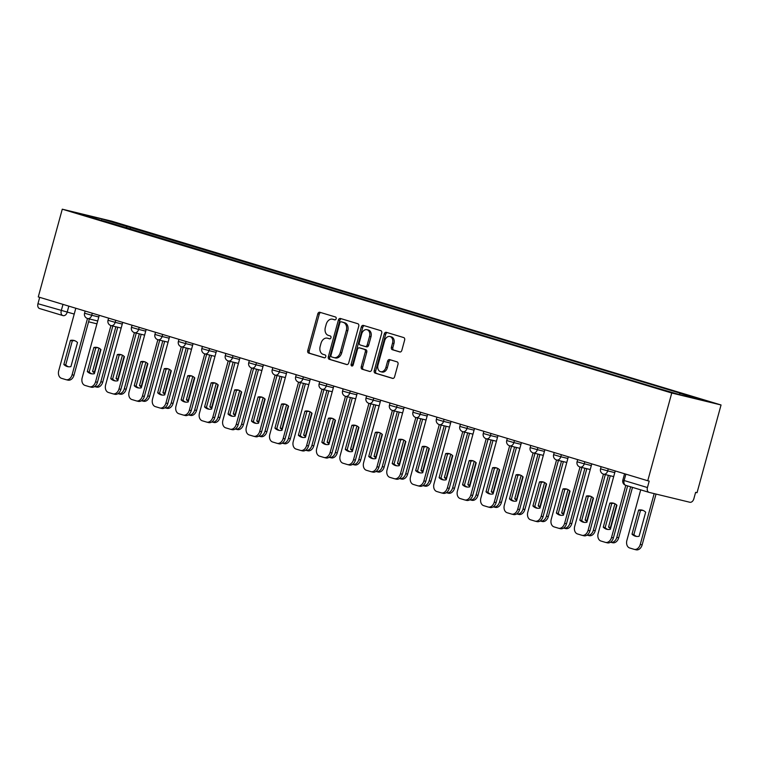 <?xml version="1.0" encoding="UTF-8"?>
<svg xmlns="http://www.w3.org/2000/svg" width="759" height="759" viewBox="0 0 759 759"><rect width="100%" height="100%" fill="white"/><g stroke="black" fill="none" stroke-linecap="round" stroke-linejoin="round"><path stroke-width="1.14" d="M336.152 318.742A1.48 1.082 -76.4 0 0 335.516 316.996L319.833 312.272A2.116 1.537 -76.4 0 0 319.776 312.253A2.116 1.537 -76.4 0 0 317.803 313.865L307.746 350.601A2.116 1.537 -76.4 0 0 308.666 353.087L324.349 357.812A1.48 1.082 -76.4 0 0 325.127 354.956L323.097 354.339A6.774 4.934 -76.4 0 1 320.165 346.389L321 343.324A6.774 4.934 -76.4 0 1 327.319 338.172A6.774 4.934 -76.4 0 1 327.508 338.22L329.539 338.837A1.48 1.082 -76.4 0 0 330.317 335.981L328.296 335.364A6.774 4.934 -76.4 0 1 325.355 327.414L326.19 324.349A6.774 4.934 -76.4 0 1 332.508 319.197A6.774 4.934 -76.4 0 1 332.698 319.245L334.728 319.852A1.48 1.082 -76.4 0 0 336.152 318.742M399.794 351.958A2.116 1.537 -76.4 0 0 399.851 351.977A2.116 1.537 -76.4 0 0 401.824 350.364L404.642 340.06A2.116 1.537 -76.4 0 0 403.722 337.575L386.312 332.319A2.116 1.537 -76.4 0 0 386.255 332.309A2.116 1.537 -76.4 0 0 384.282 333.922L374.234 370.648A2.116 1.537 -76.4 0 0 375.145 373.134L392.564 378.39A2.116 1.537 -76.4 0 0 392.621 378.399A2.116 1.537 -76.4 0 0 394.595 376.796L398.001 364.348A2.116 1.537 -76.4 0 0 397.08 361.863L389.633 359.614A2.116 1.537 -76.4 0 0 389.576 359.595A2.116 1.537 -76.4 0 0 387.593 361.208L385.904 367.375A5.664 4.118 -76.4 0 1 380.629 371.692A5.664 4.118 -76.4 0 1 378.01 364.994L384.633 340.819A5.664 4.118 -76.4 0 1 389.908 336.503A5.664 4.118 -76.4 0 1 392.526 343.201L391.416 347.224A2.116 1.537 -76.4 0 0 392.337 349.709L399.908 351.986M671.753 393.02L647.759 480.751L38.273 296.921L62.276 209.19L671.753 393.02L721.05 404.974L111.573 221.135L62.276 209.19M358.751 326.218A2.116 1.537 -76.4 0 0 357.831 323.732L340.421 318.476A2.116 1.537 -76.4 0 0 340.364 318.467A2.116 1.537 -76.4 0 0 338.381 320.08L328.334 356.806A2.116 1.537 -76.4 0 0 329.254 359.292L346.664 364.548A2.116 1.537 -76.4 0 0 346.73 364.557A2.116 1.537 -76.4 0 0 348.704 362.944L358.751 326.218M363.362 325.402L380.781 330.649A2.116 1.537 -76.4 0 1 381.701 333.135L371.644 369.87A2.116 1.537 -76.4 0 1 369.671 371.483A2.116 1.537 -76.4 0 1 369.614 371.464L362.166 369.216A2.116 1.537 -76.4 0 1 361.246 366.73L365.316 351.834A2.116 1.537 -76.4 0 0 364.405 349.349L359.462 347.859A2.116 1.537 -76.4 0 0 359.396 347.84A2.116 1.537 -76.4 0 0 357.423 349.453L353.182 364.965A1.48 1.082 -76.4 0 1 351.113 364.339L361.331 326.996A2.116 1.537 -76.4 0 1 363.305 325.383A2.116 1.537 -76.4 0 1 363.362 325.402M647.759 480.751L649.192 481.102L647.427 487.544A4.317 2.951 106.8 0 0 649.059 492.373A4.317 2.951 106.8 0 0 649.163 492.401L689.836 502.259A4.317 2.951 106.8 0 0 693.849 498.796L695.614 492.354L697.047 492.705L721.05 404.974M62.779 315.535L39.686 308.571A4.317 2.951 -73.2 0 1 39.582 308.543A4.317 2.951 -73.2 0 1 37.95 303.714L74.221 314.065M39.696 297.348L37.95 303.714M103.196 220.992L77.854 213.146L102 219L127.256 226.618L125.861 227.823M678.982 394.462L680.216 393.399L683.584 394.215L127.256 226.618M680.216 393.399L705.472 401.018L681.326 395.164L652.693 386.729L103.12 220.765M130.178 229.123L130.633 227.434M102 219L101.697 220.338M335.089 319.881L334.14 319.596A6.774 4.934 -76.4 0 0 333.951 319.539A6.774 4.934 -76.4 0 0 333.751 319.501M328.562 338.476A6.774 4.934 -76.4 0 1 328.761 338.523A6.774 4.934 -76.4 0 1 328.951 338.571L329.899 338.856M320.839 312.575A2.116 1.537 -76.4 0 0 319.235 314.217L309.188 350.943A2.116 1.537 -76.4 0 0 310.108 353.428L324.71 357.84M341.427 318.78A2.116 1.537 -76.4 0 0 339.823 320.421L329.776 357.157A2.116 1.537 -76.4 0 0 330.687 359.643L347.091 364.586M341.265 321.825A1.48 1.082 -76.4 0 0 339.833 322.945L331.019 355.184A1.48 1.082 -76.4 0 0 331.655 356.929L333.799 357.574A6.774 4.934 -76.4 0 0 333.988 357.622A6.774 4.934 -76.4 0 0 340.307 352.461L346.332 330.431A6.774 4.934 -76.4 0 0 343.4 322.471L342.698 322.177A1.48 1.082 -76.4 0 0 342.613 322.158M335.231 357.916A6.774 4.934 -76.4 0 0 335.431 357.973A6.774 4.934 -76.4 0 0 341.74 352.812L340.307 352.461M342.698 322.177L344.842 322.822A6.774 4.934 -76.4 0 1 347.774 330.772L341.74 352.812M370.041 371.512L362.166 369.216M360.772 348.182A2.116 1.537 -76.4 0 1 360.838 348.191A2.116 1.537 -76.4 0 1 360.895 348.21L365.838 349.7A2.116 1.537 -76.4 0 1 366.758 352.185L362.679 367.081A2.116 1.537 -76.4 0 0 363.599 369.567M364.377 325.706A2.116 1.537 -76.4 0 0 362.774 327.347L352.555 364.69A1.48 1.082 -76.4 0 0 352.612 365.876M369.548 336.379A5.664 4.118 -76.4 0 0 366.939 329.681A5.664 4.118 -76.4 0 0 361.654 333.998L359.32 342.518A2.116 1.537 -76.4 0 0 360.24 345.003L365.183 346.493A2.116 1.537 -76.4 0 0 365.24 346.512A2.116 1.537 -76.4 0 0 367.214 344.899L369.548 336.379L370.99 336.73A5.664 4.118 -76.4 0 0 368.371 330.032L366.939 329.681M365.307 346.521L366.625 346.844A2.116 1.537 -76.4 0 0 366.682 346.854A2.116 1.537 -76.4 0 0 368.656 345.25L367.214 344.899M370.99 336.73L368.656 345.25M389.908 336.503L391.35 336.854A5.664 4.118 -76.4 0 1 393.959 343.542L392.858 347.575A2.116 1.537 -76.4 0 0 393.779 350.06L400.221 352.005M380.629 371.692L382.062 372.043A5.664 4.118 -76.4 0 0 387.346 367.726L385.904 367.375M390.638 359.918A2.116 1.537 -76.4 0 0 389.035 361.55L387.346 367.726M387.327 332.632A2.116 1.537 -76.4 0 0 385.714 334.264L375.667 370.999A2.116 1.537 -76.4 0 0 376.587 373.485L392.991 378.428M98.974 348.125L92.589 371.455A13.472 9.81 -76.4 0 0 94.571 372.944M94.524 386.568L94.628 386.606A6.47 4.706 -76.4 0 0 94.809 386.654A6.47 4.706 -76.4 0 0 100.843 381.73L115.88 326.768M100.643 349.311L94.458 371.91A13.472 9.81 -76.4 0 0 94.771 372.214M117.749 327.224L102.712 382.185A6.47 4.706 103.6 0 1 96.678 387.109A6.47 4.706 103.6 0 1 96.497 387.062M94.458 371.91L92.589 371.455M70.435 340.411A13.472 9.81 103.6 0 1 73.851 340.421A13.472 9.81 103.6 0 1 77.503 342.537L70.91 366.616A13.472 9.81 103.6 0 1 67.504 366.606A13.472 9.81 103.6 0 1 63.851 364.491L70.435 340.411L72.304 340.857A13.472 9.81 103.6 0 1 74.771 340.706M72.304 340.857L65.72 364.937A13.472 9.81 103.6 0 0 68.452 366.777M89.363 318.951L73.974 375.212A6.47 4.706 103.6 0 1 67.94 380.136A6.47 4.706 103.6 0 1 67.76 380.088M75.815 308.249L58.728 370.724A6.47 4.706 -76.4 0 0 61.526 378.324L65.891 379.642A6.47 4.706 -76.4 0 0 66.071 379.69A6.47 4.706 -76.4 0 0 72.105 374.766L73.974 375.212M87.494 318.495L72.105 374.766M63.851 364.491L65.72 364.937M122.427 355.203L116.042 378.532A13.472 9.81 -76.4 0 0 118.025 380.022M117.977 393.646L118.081 393.674A6.47 4.706 -76.4 0 0 118.262 393.731A6.47 4.706 -76.4 0 0 124.296 388.798L139.333 333.837M124.097 356.379L117.911 378.978A13.472 9.81 -76.4 0 0 118.224 379.282M141.202 334.292L126.165 389.253A6.47 4.706 103.6 0 1 120.131 394.177A6.47 4.706 103.6 0 1 119.95 394.13M117.911 378.978L116.042 378.532M145.88 362.271L139.495 385.6A13.472 9.81 -76.4 0 0 141.478 387.09M141.43 400.724L141.535 400.752A6.47 4.706 -76.4 0 0 141.715 400.799A6.47 4.706 -76.4 0 0 147.749 395.875L162.787 340.914M147.55 363.457L141.364 386.056A13.472 9.81 -76.4 0 0 141.677 386.359M164.656 341.37L149.618 396.331A6.47 4.706 103.6 0 1 143.584 401.255A6.47 4.706 103.6 0 1 143.404 401.207M141.364 386.056L139.495 385.6M93.888 347.48A13.472 9.81 103.6 0 1 97.304 347.489A13.472 9.81 103.6 0 1 100.956 349.614L94.363 373.694A13.472 9.81 103.6 0 1 90.957 373.684A13.472 9.81 103.6 0 1 87.304 371.559L93.888 347.48L95.757 347.935A13.472 9.81 103.6 0 1 98.224 347.783M95.757 347.935L89.173 372.014A13.472 9.81 103.6 0 0 91.905 373.845M112.816 326.028L97.427 382.289A6.47 4.706 103.6 0 1 91.393 387.213A6.47 4.706 103.6 0 1 91.213 387.166M99.268 315.317L82.181 377.802A6.47 4.706 -76.4 0 0 84.98 385.401L89.344 386.711A6.47 4.706 -76.4 0 0 89.524 386.758A6.47 4.706 -76.4 0 0 95.558 381.834L97.427 382.289M110.947 325.564L95.558 381.834M87.304 371.559L89.173 372.014M117.341 354.557A13.472 9.81 103.6 0 1 120.757 354.567A13.472 9.81 103.6 0 1 124.41 356.683L117.816 380.771A13.472 9.81 103.6 0 1 114.41 380.762A13.472 9.81 103.6 0 1 110.757 378.637L117.341 354.557L119.21 355.013A13.472 9.81 103.6 0 1 121.677 354.851M119.21 355.013L112.626 379.092A13.472 9.81 103.6 0 0 115.359 380.923M136.269 333.097L120.88 389.358A6.47 4.706 103.6 0 1 114.846 394.291A6.47 4.706 103.6 0 1 114.666 394.234M122.721 322.395L105.634 384.87A6.47 4.706 -76.4 0 0 108.433 392.469L112.797 393.788A6.47 4.706 -76.4 0 0 112.977 393.836A6.47 4.706 -76.4 0 0 119.011 388.912L120.88 389.358M134.4 332.641L119.011 388.912M110.757 378.637L112.626 379.092M169.333 369.348L162.948 392.678A13.472 9.81 -76.4 0 0 164.931 394.168M164.883 407.792L164.988 407.83A6.47 4.706 -76.4 0 0 165.168 407.877A6.47 4.706 -76.4 0 0 171.202 402.953L186.24 347.992M171.003 370.534L164.817 393.134A13.472 9.81 -76.4 0 0 165.13 393.437M188.109 348.438L173.071 403.399A6.47 4.706 103.6 0 1 167.037 408.333A6.47 4.706 103.6 0 1 166.857 408.276M164.817 393.134L162.948 392.678M192.786 376.417L186.401 399.746A13.472 9.81 -76.4 0 0 188.384 401.236M188.336 414.869L188.441 414.898A6.47 4.706 -76.4 0 0 188.621 414.955A6.47 4.706 -76.4 0 0 194.655 410.021L209.693 355.06M194.456 377.603L188.27 400.202A13.472 9.81 -76.4 0 0 188.583 400.505M211.562 355.516L196.524 410.477A6.47 4.706 103.6 0 1 190.49 415.401A6.47 4.706 103.6 0 1 190.31 415.353M188.27 400.202L186.401 399.746M216.239 383.494L209.854 406.824A13.472 9.81 -76.4 0 0 211.837 408.314M211.789 421.938L211.894 421.976A6.47 4.706 -76.4 0 0 212.074 422.023A6.47 4.706 -76.4 0 0 218.108 417.099L233.146 362.138M217.909 384.68L211.723 407.279A13.472 9.81 -76.4 0 0 212.036 407.583M235.015 362.593L219.977 417.554A6.47 4.706 103.6 0 1 213.943 422.478A6.47 4.706 103.6 0 1 213.763 422.431M211.723 407.279L209.854 406.824M140.794 361.626A13.472 9.81 103.6 0 1 144.21 361.635A13.472 9.81 103.6 0 1 147.863 363.76L141.269 387.84A13.472 9.81 103.6 0 1 137.863 387.83A13.472 9.81 103.6 0 1 134.21 385.714L140.794 361.626L142.664 362.081A13.472 9.81 103.6 0 1 145.13 361.929M142.664 362.081L136.079 386.16A13.472 9.81 103.6 0 0 138.812 387.991M159.722 340.174L144.333 396.435A6.47 4.706 103.6 0 1 138.299 401.359A6.47 4.706 103.6 0 1 138.119 401.312M146.174 329.463L129.087 391.948A6.47 4.706 -76.4 0 0 131.886 399.547L136.25 400.856A6.47 4.706 -76.4 0 0 136.43 400.913A6.47 4.706 -76.4 0 0 142.464 395.98L144.333 396.435M157.853 339.719L142.464 395.98M134.21 385.714L136.079 386.16M164.248 368.703A13.472 9.81 103.6 0 1 167.663 368.713A13.472 9.81 103.6 0 1 171.316 370.838L164.722 394.917A13.472 9.81 103.6 0 1 161.316 394.908A13.472 9.81 103.6 0 1 157.663 392.782L164.248 368.703L166.117 369.159A13.472 9.81 103.6 0 1 168.583 369.007M166.117 369.159L159.532 393.238A13.472 9.81 103.6 0 0 162.265 395.069M183.175 347.243L167.786 403.513A6.47 4.706 103.6 0 1 161.752 408.437A6.47 4.706 103.6 0 1 161.572 408.389M169.627 336.541L152.54 399.025A6.47 4.706 -76.4 0 0 155.339 406.615L159.703 407.934A6.47 4.706 -76.4 0 0 159.883 407.981A6.47 4.706 -76.4 0 0 165.917 403.057L167.786 403.513M181.306 346.787L165.917 403.057M157.663 392.782L159.532 393.238M187.701 375.781A13.472 9.81 103.6 0 1 191.116 375.79A13.472 9.81 103.6 0 1 194.769 377.906L188.175 401.985A13.472 9.81 103.6 0 1 184.769 401.976A13.472 9.81 103.6 0 1 181.116 399.86L187.701 375.781L189.57 376.227A13.472 9.81 103.6 0 1 192.036 376.075M189.57 376.227L182.985 400.306A13.472 9.81 103.6 0 0 185.718 402.147M206.628 354.32L191.24 410.581A6.47 4.706 103.6 0 1 185.205 415.515A6.47 4.706 103.6 0 1 185.025 415.458M193.08 343.618L175.993 406.093A6.47 4.706 -76.4 0 0 178.792 413.693L183.156 415.012A6.47 4.706 -76.4 0 0 183.336 415.059A6.47 4.706 -76.4 0 0 189.37 410.135L191.24 410.581M204.759 353.865L189.37 410.135M181.116 399.86L182.985 400.306M239.692 390.572L233.307 413.902A13.472 9.81 -76.4 0 0 235.29 415.391M235.243 429.015L235.347 429.053A6.47 4.706 -76.4 0 0 235.527 429.101A6.47 4.706 -76.4 0 0 241.561 424.177L256.599 369.216M241.362 391.748L235.176 414.348A13.472 9.81 -76.4 0 0 235.489 414.651M258.468 369.661L243.43 424.623A6.47 4.706 103.6 0 1 237.396 429.556A6.47 4.706 103.6 0 1 237.216 429.499M235.176 414.348L233.307 413.902M211.154 382.849A13.472 9.81 103.6 0 1 214.569 382.859A13.472 9.81 103.6 0 1 218.222 384.984L211.628 409.063A13.472 9.81 103.6 0 1 208.222 409.054A13.472 9.81 103.6 0 1 204.569 406.928L211.154 382.849L213.023 383.304A13.472 9.81 103.6 0 1 215.49 383.153M213.023 383.304L206.439 407.384A13.472 9.81 103.6 0 0 209.171 409.215M230.081 361.398L214.693 417.659A6.47 4.706 103.6 0 1 208.659 422.583A6.47 4.706 103.6 0 1 208.478 422.535M216.533 350.686L199.446 413.171A6.47 4.706 -76.4 0 0 202.245 420.771L206.609 422.08A6.47 4.706 -76.4 0 0 206.79 422.127A6.47 4.706 -76.4 0 0 212.824 417.203L214.693 417.659M228.212 360.933L212.824 417.203M204.569 406.928L206.439 407.384M263.145 397.64L256.76 420.97A13.472 9.81 -76.4 0 0 258.743 422.459M258.696 436.093L258.8 436.121A6.47 4.706 -76.4 0 0 258.98 436.169A6.47 4.706 -76.4 0 0 265.014 431.245L280.052 376.284M264.815 398.826L258.629 421.425A13.472 9.81 -76.4 0 0 258.942 421.729M281.921 376.739L266.883 431.7A6.47 4.706 103.6 0 1 260.849 436.624A6.47 4.706 103.6 0 1 260.669 436.577M258.629 421.425L256.76 420.97M234.607 389.927A13.472 9.81 103.6 0 1 238.022 389.936A13.472 9.81 103.6 0 1 241.675 392.061L235.081 416.141A13.472 9.81 103.6 0 1 231.675 416.131A13.472 9.81 103.6 0 1 228.023 414.006L234.607 389.927L236.476 390.382A13.472 9.81 103.6 0 1 238.943 390.221M236.476 390.382L229.892 414.461A13.472 9.81 103.6 0 0 232.624 416.293M253.534 368.466L238.146 424.736A6.47 4.706 103.6 0 1 232.112 429.66A6.47 4.706 103.6 0 1 231.931 429.613M239.986 357.764L222.899 420.239A6.47 4.706 -76.4 0 0 225.698 427.839L230.062 429.158A6.47 4.706 -76.4 0 0 230.243 429.205A6.47 4.706 -76.4 0 0 236.277 424.281L238.146 424.736M251.665 368.011L236.277 424.281M228.023 414.006L229.892 414.461M286.598 404.718L280.213 428.048A13.472 9.81 -76.4 0 0 282.196 429.537M282.149 443.161L282.253 443.199A6.47 4.706 -76.4 0 0 282.433 443.247A6.47 4.706 -76.4 0 0 288.467 438.322L303.505 383.361M288.268 405.904L282.082 428.503A13.472 9.81 -76.4 0 0 282.395 428.807M305.374 383.807L290.336 438.778A6.47 4.706 103.6 0 1 284.302 443.702A6.47 4.706 103.6 0 1 284.122 443.654M282.082 428.503L280.213 428.048M258.06 397.004A13.472 9.81 103.6 0 1 261.476 397.004A13.472 9.81 103.6 0 1 265.128 399.13L258.534 423.209A13.472 9.81 103.6 0 1 255.128 423.199A13.472 9.81 103.6 0 1 251.476 421.084L258.06 397.004L259.929 397.45A13.472 9.81 103.6 0 1 262.396 397.299M259.929 397.45L253.345 421.53A13.472 9.81 103.6 0 0 256.077 423.361M276.988 375.544L261.599 431.805A6.47 4.706 103.6 0 1 255.565 436.729A6.47 4.706 103.6 0 1 255.385 436.681M263.439 364.832L246.352 427.317A6.47 4.706 -76.4 0 0 249.151 434.916L253.515 436.226A6.47 4.706 -76.4 0 0 253.696 436.283A6.47 4.706 -76.4 0 0 259.73 431.349L261.599 431.805M275.119 375.088L259.73 431.349M251.476 421.084L253.345 421.53M310.052 411.786L303.666 435.125A13.472 9.81 -76.4 0 0 305.649 436.605M305.602 450.239L305.706 450.267A6.47 4.706 -76.4 0 0 305.886 450.324A6.47 4.706 -76.4 0 0 311.921 445.391L326.958 390.43M311.721 412.972L305.535 435.571A13.472 9.81 -76.4 0 0 305.849 435.875M328.827 390.885L313.79 445.846A6.47 4.706 103.6 0 1 307.756 450.77A6.47 4.706 103.6 0 1 307.575 450.723M305.535 435.571L303.666 435.125M281.513 404.073A13.472 9.81 103.6 0 1 284.929 404.082A13.472 9.81 103.6 0 1 288.581 406.207L281.987 430.287A13.472 9.81 103.6 0 1 278.581 430.277A13.472 9.81 103.6 0 1 274.929 428.152L281.513 404.073L283.382 404.528A13.472 9.81 103.6 0 1 285.849 404.376M283.382 404.528L276.798 428.607A13.472 9.81 103.6 0 0 279.53 430.438M300.441 382.612L285.052 438.882A6.47 4.706 103.6 0 1 279.018 443.806A6.47 4.706 103.6 0 1 278.838 443.759M286.893 371.91L269.806 434.395A6.47 4.706 -76.4 0 0 272.604 441.985L276.969 443.303A6.47 4.706 -76.4 0 0 277.149 443.351A6.47 4.706 -76.4 0 0 283.183 438.427L285.052 438.882M298.572 382.156L283.183 438.427M274.929 428.152L276.798 428.607M333.505 418.864L327.12 442.193A13.472 9.81 -76.4 0 0 329.102 443.683M329.055 457.316L329.159 457.345A6.47 4.706 -76.4 0 0 329.34 457.392A6.47 4.706 -76.4 0 0 335.374 452.468L350.411 397.507M335.174 420.05L328.989 442.649A13.472 9.81 -76.4 0 0 329.302 442.952M352.28 397.963L337.243 452.924A6.47 4.706 103.6 0 1 331.209 457.848A6.47 4.706 103.6 0 1 331.028 457.8M328.989 442.649L327.12 442.193M304.966 411.15A13.472 9.81 103.6 0 1 308.382 411.16A13.472 9.81 103.6 0 1 312.034 413.276L305.441 437.355A13.472 9.81 103.6 0 1 302.035 437.345A13.472 9.81 103.6 0 1 298.382 435.23L304.966 411.15L306.835 411.596A13.472 9.81 103.6 0 1 309.302 411.444M306.835 411.596L300.251 435.685A13.472 9.81 103.6 0 0 302.983 437.516M323.894 389.69L308.505 445.95A6.47 4.706 103.6 0 1 302.471 450.884A6.47 4.706 103.6 0 1 302.291 450.827M310.346 378.988L293.259 441.463A6.47 4.706 -76.4 0 0 296.057 449.062L300.422 450.381A6.47 4.706 -76.4 0 0 300.602 450.429A6.47 4.706 -76.4 0 0 306.636 445.505L308.505 445.95M322.025 389.234L306.636 445.505M298.382 435.23L300.251 435.685M356.958 425.941L350.573 449.271A13.472 9.81 -76.4 0 0 352.555 450.761M352.508 464.385L352.612 464.423A6.47 4.706 -76.4 0 0 352.793 464.47A6.47 4.706 -76.4 0 0 358.827 459.546L373.864 404.585M358.627 427.127L352.442 449.717A13.472 9.81 -76.4 0 0 352.755 450.03M375.733 405.031L360.696 459.992A6.47 4.706 103.6 0 1 354.662 464.925A6.47 4.706 103.6 0 1 354.481 464.869M352.442 449.717L350.573 449.271M328.419 418.218A13.472 9.81 103.6 0 1 331.835 418.228A13.472 9.81 103.6 0 1 335.487 420.353L328.894 444.432A13.472 9.81 103.6 0 1 325.488 444.423A13.472 9.81 103.6 0 1 321.835 442.298L328.419 418.218L330.288 418.674A13.472 9.81 103.6 0 1 332.755 418.522M330.288 418.674L323.704 442.753A13.472 9.81 103.6 0 0 326.436 444.584M347.347 396.767L331.958 453.028A6.47 4.706 103.6 0 1 325.924 457.952A6.47 4.706 103.6 0 1 325.744 457.905M333.799 386.056L316.712 448.541A6.47 4.706 -76.4 0 0 319.511 456.14L323.875 457.449A6.47 4.706 -76.4 0 0 324.055 457.497A6.47 4.706 -76.4 0 0 330.089 452.573L331.958 453.028M345.478 396.302L330.089 452.573M321.835 442.298L323.704 442.753M380.411 433.009L374.026 456.339A13.472 9.81 -76.4 0 0 376.009 457.829M375.961 471.462L376.066 471.491A6.47 4.706 -76.4 0 0 376.246 471.538A6.47 4.706 -76.4 0 0 382.28 466.614L397.318 411.653M382.081 434.195L375.895 456.795A13.472 9.81 -76.4 0 0 376.208 457.098M399.187 412.109L384.149 467.07A6.47 4.706 103.6 0 1 378.115 471.994A6.47 4.706 103.6 0 1 377.935 471.946M375.895 456.795L374.026 456.339M351.872 425.296A13.472 9.81 103.6 0 1 355.288 425.306A13.472 9.81 103.6 0 1 358.941 427.431L352.356 451.51A13.472 9.81 103.6 0 1 348.941 451.501A13.472 9.81 103.6 0 1 345.288 449.375L351.872 425.296L353.741 425.752A13.472 9.81 103.6 0 1 356.208 425.59M353.741 425.752L347.157 449.831A13.472 9.81 103.6 0 0 349.89 451.662M370.8 403.835L355.411 460.106A6.47 4.706 103.6 0 1 349.377 465.03A6.47 4.706 103.6 0 1 349.197 464.982M357.252 393.134L340.165 455.618A6.47 4.706 -76.4 0 0 342.964 463.208L347.328 464.527A6.47 4.706 -76.4 0 0 347.508 464.574A6.47 4.706 -76.4 0 0 353.542 459.65L355.411 460.106M368.931 403.38L353.542 459.65M345.288 449.375L347.157 449.831M403.864 440.087L397.479 463.417A13.472 9.81 -76.4 0 0 399.462 464.906M399.414 478.531L399.519 478.568A6.47 4.706 -76.4 0 0 399.699 478.616A6.47 4.706 -76.4 0 0 405.733 473.692L420.771 418.731M405.534 441.273L399.348 463.872A13.472 9.81 -76.4 0 0 399.661 464.176M422.64 419.186L407.602 474.147A6.47 4.706 103.6 0 1 401.568 479.071A6.47 4.706 103.6 0 1 401.388 479.024M399.348 463.872L397.479 463.417M375.326 432.374A13.472 9.81 103.6 0 1 378.741 432.383A13.472 9.81 103.6 0 1 382.394 434.499L375.809 458.578A13.472 9.81 103.6 0 1 372.394 458.569A13.472 9.81 103.6 0 1 368.741 456.453L375.326 432.374L377.195 432.82A13.472 9.81 103.6 0 1 379.661 432.668M377.195 432.82L370.61 456.899A13.472 9.81 103.6 0 0 373.343 458.74M394.253 410.913L378.864 467.174A6.47 4.706 103.6 0 1 372.83 472.098A6.47 4.706 103.6 0 1 372.65 472.051M380.705 400.211L363.618 462.686A6.47 4.706 -76.4 0 0 366.417 470.286L370.781 471.595A6.47 4.706 -76.4 0 0 370.961 471.652A6.47 4.706 -76.4 0 0 376.995 466.728L378.864 467.174M392.384 410.458L376.995 466.728M368.741 456.453L370.61 456.899M427.317 447.155L420.932 470.495A13.472 9.81 -76.4 0 0 422.915 471.984M422.867 485.608L422.972 485.637A6.47 4.706 -76.4 0 0 423.152 485.694A6.47 4.706 -76.4 0 0 429.186 480.76L444.224 425.799M428.987 448.341L422.801 470.941A13.472 9.81 -76.4 0 0 423.114 471.244M446.093 426.254L431.055 481.215A6.47 4.706 103.6 0 1 425.021 486.139A6.47 4.706 103.6 0 1 424.841 486.092M422.801 470.941L420.932 470.495M398.779 439.442A13.472 9.81 103.6 0 1 402.194 439.452A13.472 9.81 103.6 0 1 405.847 441.577L399.262 465.656A13.472 9.81 103.6 0 1 395.847 465.647A13.472 9.81 103.6 0 1 392.194 463.521L398.779 439.442L400.648 439.897A13.472 9.81 103.6 0 1 403.114 439.746M400.648 439.897L394.063 463.977A13.472 9.81 103.6 0 0 396.796 465.808M417.706 417.991L402.317 474.252A6.47 4.706 103.6 0 1 396.283 479.176A6.47 4.706 103.6 0 1 396.103 479.128M404.158 407.279L387.071 469.764A6.47 4.706 -76.4 0 0 389.87 477.364L394.234 478.673A6.47 4.706 -76.4 0 0 394.414 478.72A6.47 4.706 -76.4 0 0 400.448 473.796L402.317 474.252M415.837 417.526L400.448 473.796M392.194 463.521L394.063 463.977M450.77 454.233L444.385 477.563A13.472 9.81 -76.4 0 0 446.368 479.052M446.32 492.686L446.425 492.714A6.47 4.706 -76.4 0 0 446.605 492.762A6.47 4.706 -76.4 0 0 452.639 487.838L467.677 432.877M452.44 455.419L446.254 478.018A13.472 9.81 -76.4 0 0 446.567 478.322M469.546 433.332L454.508 488.293A6.47 4.706 103.6 0 1 448.474 493.217A6.47 4.706 103.6 0 1 448.294 493.17M446.254 478.018L444.385 477.563M422.232 446.52A13.472 9.81 103.6 0 1 425.647 446.529A13.472 9.81 103.6 0 1 429.3 448.645L422.716 472.724A13.472 9.81 103.6 0 1 419.3 472.724A13.472 9.81 103.6 0 1 415.647 470.599L422.232 446.52L424.101 446.975A13.472 9.81 103.6 0 1 426.567 446.814M424.101 446.975L417.516 471.054A13.472 9.81 103.6 0 0 420.249 472.885M441.159 425.059L425.771 481.32A6.47 4.706 103.6 0 1 419.736 486.253A6.47 4.706 103.6 0 1 419.556 486.196M427.611 414.357L410.524 476.832A6.47 4.706 -76.4 0 0 413.323 484.432L417.687 485.751A6.47 4.706 -76.4 0 0 417.867 485.798A6.47 4.706 -76.4 0 0 423.901 480.874L425.771 481.32M439.29 424.604L423.901 480.874M415.647 470.599L417.516 471.054M474.223 461.311L467.838 484.64A13.472 9.81 -76.4 0 0 469.821 486.13M469.774 499.754L469.878 499.792A6.47 4.706 -76.4 0 0 470.058 499.839A6.47 4.706 -76.4 0 0 476.092 494.915L491.13 439.954M475.893 462.497L469.707 485.096A13.472 9.81 -76.4 0 0 470.02 485.399M492.999 440.4L477.961 495.361A6.47 4.706 103.6 0 1 471.927 500.295A6.47 4.706 103.6 0 1 471.747 500.238M469.707 485.096L467.838 484.64M445.685 453.588A13.472 9.81 103.6 0 1 449.1 453.597A13.472 9.81 103.6 0 1 452.753 455.723L446.169 479.802A13.472 9.81 103.6 0 1 442.753 479.792A13.472 9.81 103.6 0 1 439.1 477.667L445.685 453.588L447.554 454.043A13.472 9.81 103.6 0 1 450.021 453.891M447.554 454.043L440.97 478.123A13.472 9.81 103.6 0 0 443.702 479.954M464.612 432.137L449.224 488.398A6.47 4.706 103.6 0 1 443.19 493.322A6.47 4.706 103.6 0 1 443.009 493.274M451.064 421.425L433.977 483.91A6.47 4.706 -76.4 0 0 436.776 491.509L441.14 492.819A6.47 4.706 -76.4 0 0 441.321 492.876A6.47 4.706 -76.4 0 0 447.355 487.942L449.224 488.398M462.743 431.672L447.355 487.942M439.1 477.667L440.97 478.123M497.676 468.379L491.291 491.709A13.472 9.81 -76.4 0 0 493.274 493.198M493.227 506.832L493.331 506.86A6.47 4.706 -76.4 0 0 493.511 506.917A6.47 4.706 -76.4 0 0 499.545 501.984L514.583 447.023M499.346 469.565L493.16 492.164A13.472 9.81 -76.4 0 0 493.473 492.468M516.452 447.478L501.414 502.439A6.47 4.706 103.6 0 1 495.38 507.363A6.47 4.706 103.6 0 1 495.2 507.316M493.16 492.164L491.291 491.709M469.138 460.666A13.472 9.81 103.6 0 1 472.553 460.675A13.472 9.81 103.6 0 1 476.206 462.8L469.622 486.88A13.472 9.81 103.6 0 1 466.206 486.87A13.472 9.81 103.6 0 1 462.554 484.745L469.138 460.666L471.007 461.121A13.472 9.81 103.6 0 1 473.474 460.96M471.007 461.121L464.423 485.2A13.472 9.81 103.6 0 0 467.155 487.031M488.065 439.205L472.677 495.475A6.47 4.706 103.6 0 1 466.643 500.399A6.47 4.706 103.6 0 1 466.462 500.352M474.517 428.503L457.43 490.988A6.47 4.706 -76.4 0 0 460.229 498.578L464.593 499.896A6.47 4.706 -76.4 0 0 464.774 499.944A6.47 4.706 -76.4 0 0 470.808 495.02L472.677 495.475M486.196 438.749L470.808 495.02M462.554 484.745L464.423 485.2M521.129 475.457L514.744 498.786A13.472 9.81 -76.4 0 0 516.727 500.276M516.68 513.9L516.784 513.938A6.47 4.706 -76.4 0 0 516.964 513.985A6.47 4.706 -76.4 0 0 522.998 509.061L538.036 454.1M522.799 476.643L516.613 499.242A13.472 9.81 -76.4 0 0 516.926 499.545M539.905 454.556L524.867 509.517A6.47 4.706 103.6 0 1 518.833 514.441A6.47 4.706 103.6 0 1 518.653 514.393M516.613 499.242L514.744 498.786M492.591 467.743A13.472 9.81 103.6 0 1 496.006 467.753A13.472 9.81 103.6 0 1 499.659 469.868L493.075 493.948A13.472 9.81 103.6 0 1 489.659 493.938A13.472 9.81 103.6 0 1 486.007 491.823L492.591 467.743L494.46 468.189A13.472 9.81 103.6 0 1 496.927 468.037M494.46 468.189L487.876 492.268A13.472 9.81 103.6 0 0 490.608 494.109M511.519 446.283L496.13 502.543A6.47 4.706 103.6 0 1 490.096 507.477A6.47 4.706 103.6 0 1 489.916 507.42M497.97 435.581L480.883 498.056A6.47 4.706 -76.4 0 0 483.682 505.655L488.046 506.974A6.47 4.706 -76.4 0 0 488.227 507.021A6.47 4.706 -76.4 0 0 494.261 502.097L496.13 502.543M509.65 445.827L494.261 502.097M486.007 491.823L487.876 492.268M544.582 482.534L538.197 505.864A13.472 9.81 -76.4 0 0 540.18 507.354M540.133 520.978L540.237 521.016A6.47 4.706 -76.4 0 0 540.417 521.063A6.47 4.706 -76.4 0 0 546.452 516.139L561.489 461.168M546.252 483.711L540.066 506.31A13.472 9.81 -76.4 0 0 540.38 506.614M563.358 461.624L548.321 516.585A6.47 4.706 103.6 0 1 542.287 521.509A6.47 4.706 103.6 0 1 542.106 521.461M540.066 506.31L538.197 505.864M516.044 474.811A13.472 9.81 103.6 0 1 519.46 474.821A13.472 9.81 103.6 0 1 523.112 476.946L516.528 501.025A13.472 9.81 103.6 0 1 513.112 501.016A13.472 9.81 103.6 0 1 509.46 498.891L516.044 474.811L517.913 475.267A13.472 9.81 103.6 0 1 520.38 475.115M517.913 475.267L511.329 499.346A13.472 9.81 103.6 0 0 514.061 501.177M534.972 453.36L519.583 509.621A6.47 4.706 103.6 0 1 513.549 514.545A6.47 4.706 103.6 0 1 513.369 514.498M521.424 442.649L504.337 505.133A6.47 4.706 -76.4 0 0 507.135 512.733L511.5 514.042A6.47 4.706 -76.4 0 0 511.68 514.09A6.47 4.706 -76.4 0 0 517.714 509.166L519.583 509.621M533.103 452.895L517.714 509.166M509.46 498.891L511.329 499.346M568.036 489.602L561.651 512.932A13.472 9.81 -76.4 0 0 563.633 514.422M563.586 528.055L563.69 528.084A6.47 4.706 -76.4 0 0 563.871 528.131A6.47 4.706 -76.4 0 0 569.905 523.207L584.942 468.246M569.705 490.788L563.52 513.388A13.472 9.81 -76.4 0 0 563.833 513.691M586.811 468.701L571.774 523.663A6.47 4.706 103.6 0 1 565.74 528.587A6.47 4.706 103.6 0 1 565.559 528.539M563.52 513.388L561.651 512.932M539.497 481.889A13.472 9.81 103.6 0 1 542.913 481.899A13.472 9.81 103.6 0 1 546.565 484.024L539.981 508.103A13.472 9.81 103.6 0 1 536.566 508.094A13.472 9.81 103.6 0 1 532.913 505.968L539.497 481.889L541.366 482.344A13.472 9.81 103.6 0 1 543.833 482.183M541.366 482.344L534.782 506.424A13.472 9.81 103.6 0 0 537.514 508.255M558.425 460.428L543.036 516.699A6.47 4.706 103.6 0 1 537.002 521.623A6.47 4.706 103.6 0 1 536.822 521.575M544.877 449.726L527.79 512.202A6.47 4.706 -76.4 0 0 530.588 519.801L534.953 521.12A6.47 4.706 -76.4 0 0 535.133 521.167A6.47 4.706 -76.4 0 0 541.167 516.243L543.036 516.699M556.556 459.973L541.167 516.243M532.913 505.968L534.782 506.424M591.489 496.68L585.104 520.01A13.472 9.81 -76.4 0 0 587.087 521.499M587.039 535.123L587.143 535.161A6.47 4.706 -76.4 0 0 587.324 535.209A6.47 4.706 -76.4 0 0 593.358 530.285L608.395 475.324M593.159 497.866L586.973 520.465A13.472 9.81 -76.4 0 0 587.286 520.769M610.264 475.77L595.227 530.731A6.47 4.706 103.6 0 1 589.193 535.664A6.47 4.706 103.6 0 1 589.012 535.607M586.973 520.465L585.104 520.01M562.95 488.957A13.472 9.81 103.6 0 1 566.366 488.967A13.472 9.81 103.6 0 1 570.018 491.092L563.434 515.171A13.472 9.81 103.6 0 1 560.019 515.162A13.472 9.81 103.6 0 1 556.366 513.046L562.95 488.957L564.819 489.413A13.472 9.81 103.6 0 1 567.286 489.261M564.819 489.413L558.235 513.492A13.472 9.81 103.6 0 0 560.967 515.323M581.878 467.506L566.489 523.767A6.47 4.706 103.6 0 1 560.455 528.691A6.47 4.706 103.6 0 1 560.275 528.644M568.33 456.795L551.243 519.279A6.47 4.706 -76.4 0 0 554.042 526.879L558.406 528.188A6.47 4.706 -76.4 0 0 558.586 528.245A6.47 4.706 -76.4 0 0 564.62 523.312L566.489 523.767M580.009 467.051L564.62 523.312M556.366 513.046L558.235 513.492M614.942 503.748L608.557 527.078A13.472 9.81 -76.4 0 0 610.54 528.568M610.492 542.201L610.597 542.23A6.47 4.706 -76.4 0 0 610.777 542.287A6.47 4.706 -76.4 0 0 616.811 537.353L630.644 486.823M616.612 504.934L610.426 527.533A13.472 9.81 -76.4 0 0 610.739 527.837M632.484 487.373L618.68 537.808A6.47 4.706 103.6 0 1 612.646 542.732A6.47 4.706 103.6 0 1 612.466 542.685M610.426 527.533L608.557 527.078M586.403 496.035A13.472 9.81 103.6 0 1 589.819 496.044A13.472 9.81 103.6 0 1 593.472 498.17L586.887 522.249A13.472 9.81 103.6 0 1 583.472 522.239A13.472 9.81 103.6 0 1 579.819 520.114L586.403 496.035L588.272 496.49A13.472 9.81 103.6 0 1 590.739 496.339M588.272 496.49L581.688 520.57A13.472 9.81 103.6 0 0 584.421 522.401M605.331 474.574L589.942 530.845A6.47 4.706 103.6 0 1 583.908 535.769A6.47 4.706 103.6 0 1 583.728 535.721M591.783 463.872L574.696 526.357A6.47 4.706 -76.4 0 0 577.495 533.947L581.859 535.266A6.47 4.706 -76.4 0 0 582.039 535.313A6.47 4.706 -76.4 0 0 588.073 530.389L589.942 530.845M603.462 474.119L588.073 530.389M579.819 520.114L581.688 520.57M638.604 510.076L632.01 534.156A13.472 9.81 -76.4 0 0 635.663 536.281A13.472 9.81 -76.4 0 0 639.078 536.29L645.662 512.211A13.472 9.81 -76.4 0 0 642.01 510.086A13.472 9.81 -76.4 0 0 638.604 510.076L640.463 510.532L633.879 534.611A13.472 9.81 -76.4 0 0 636.611 536.442M640.71 489.859L626.887 540.399A6.47 4.706 -76.4 0 0 629.695 547.989L634.05 549.307A6.47 4.706 -76.4 0 0 634.23 549.355A6.47 4.706 -76.4 0 0 640.264 544.431L654.173 493.616M642.93 510.38A13.472 9.81 -76.4 0 0 640.463 510.532M656.042 494.071L642.133 544.886A6.47 4.706 103.6 0 1 636.099 549.81A6.47 4.706 103.6 0 1 635.919 549.763M633.879 534.611L632.01 534.156M609.856 503.113A13.472 9.81 103.6 0 1 613.272 503.122A13.472 9.81 103.6 0 1 616.925 505.238L610.34 529.317A13.472 9.81 103.6 0 1 606.925 529.308A13.472 9.81 103.6 0 1 603.272 527.192L609.856 503.113L611.726 503.559A13.472 9.81 103.6 0 1 614.192 503.407M611.726 503.559L605.141 527.638A13.472 9.81 103.6 0 0 607.874 529.478M627.627 485.912L613.395 537.913A6.47 4.706 103.6 0 1 607.361 542.846A6.47 4.706 103.6 0 1 607.181 542.789M615.236 470.95L598.149 533.425A6.47 4.706 -76.4 0 0 600.948 541.025L605.312 542.343A6.47 4.706 -76.4 0 0 605.492 542.391A6.47 4.706 -76.4 0 0 611.526 537.467L613.395 537.913M625.786 485.352L611.526 537.467M603.272 527.192L605.141 527.638M648.954 492.335L625.862 485.371A4.317 2.951 -73.2 0 1 625.758 485.343A4.317 2.951 -73.2 0 1 624.126 480.523L647.427 487.544M68.832 306.143L67.134 312.347A4.317 3.14 -76.4 0 1 63.111 315.63A4.317 3.14 -76.4 0 1 62.988 315.602A4.317 2.951 -73.2 0 1 62.883 315.573A4.317 2.951 -73.2 0 1 61.251 310.744L62.997 304.378M96.943 323.827L88.585 321.807L96.943 323.827M39.582 308.543L62.883 315.573A4.317 4.317 0 0 0 63.111 315.63L63.234 315.659M608.253 468.844L607.693 470.893L614.781 472.61M584.8 461.766L584.24 463.815L591.327 465.533M561.347 454.688L560.787 456.747L567.874 458.464M537.894 447.62L537.334 449.67L544.421 451.387M514.441 440.543L513.881 442.592L520.968 444.319M490.988 433.474L490.428 435.524L497.515 437.241M467.535 426.397L466.975 428.446L474.062 430.163M444.081 419.319L443.522 421.378L450.609 423.095M420.628 412.251L420.069 414.3L427.156 416.017M397.175 405.173L396.615 407.222L403.703 408.94M373.722 398.105L373.162 400.154L380.25 401.872M350.269 391.027L349.709 393.077L356.796 394.794M326.816 383.95L326.256 385.999L333.343 387.726M303.363 376.881L302.803 378.931L309.89 380.648M279.91 369.804L279.35 371.853L286.437 373.57M256.457 362.726L255.897 364.785L262.984 366.502M233.004 355.658L232.444 357.707L239.531 359.424M209.55 348.58L208.991 350.63L216.078 352.356M186.097 341.512L185.538 343.561L192.625 345.279M162.644 334.434L162.084 336.484L169.172 338.201M139.191 327.357L138.631 329.415L145.719 331.133M115.738 320.289L115.178 322.338L122.265 324.055M92.285 313.211L91.725 315.26L98.812 316.977M85.15 311.057L84.562 313.22L91.725 315.26A4.317 3.14 103.6 0 1 87.702 318.543A4.317 3.14 103.6 0 1 87.579 318.514M108.603 318.135L108.015 320.289L115.178 322.338A4.317 3.14 103.6 0 1 111.156 325.62A4.317 3.14 103.6 0 1 111.032 325.592M132.057 325.203L131.468 327.366L138.631 329.415A4.317 3.14 103.6 0 1 134.609 332.698A4.317 3.14 103.6 0 1 134.485 332.66M155.51 332.281L154.921 334.444L162.084 336.484A4.317 3.14 103.6 0 1 158.062 339.766A4.317 3.14 103.6 0 1 157.938 339.738M178.963 339.358L178.374 341.512L185.538 343.561A4.317 3.14 103.6 0 1 181.515 346.844A4.317 3.14 103.6 0 1 181.392 346.806M202.416 346.427L201.828 348.59L208.991 350.63A4.317 3.14 103.6 0 1 204.968 353.922A4.317 3.14 103.6 0 1 204.845 353.884M225.869 353.504L225.281 355.658L232.444 357.707A4.317 3.14 103.6 0 1 228.421 360.99A4.317 3.14 103.6 0 1 228.298 360.961M249.322 360.582L248.734 362.736L255.897 364.785A4.317 3.14 103.6 0 1 251.874 368.068A4.317 3.14 103.6 0 1 251.751 368.03M272.775 367.65L272.187 369.813L279.35 371.853A4.317 3.14 103.6 0 1 275.327 375.136A4.317 3.14 103.6 0 1 275.204 375.107M296.228 374.728L295.64 376.881L302.803 378.931A4.317 3.14 103.6 0 1 298.78 382.213A4.317 3.14 103.6 0 1 298.657 382.175M319.681 381.796L319.093 383.959L326.256 385.999A4.317 3.14 103.6 0 1 322.233 389.291A4.317 3.14 103.6 0 1 322.11 389.253M343.134 388.874L342.546 391.037L349.709 393.077A4.317 3.14 103.6 0 1 345.687 396.359A4.317 3.14 103.6 0 1 345.563 396.331M366.588 395.951L365.999 398.105L373.162 400.154A4.317 3.14 103.6 0 1 369.14 403.437A4.317 3.14 103.6 0 1 369.016 403.399M390.041 403.02L389.452 405.183L396.615 407.222A4.317 3.14 103.6 0 1 392.593 410.505A4.317 3.14 103.6 0 1 392.469 410.477M413.494 410.097L412.905 412.251L420.069 414.3A4.317 3.14 103.6 0 1 416.046 417.583A4.317 3.14 103.6 0 1 415.923 417.554M436.947 417.165L436.359 419.329L443.522 421.378A4.317 3.14 103.6 0 1 439.499 424.661A4.317 3.14 103.6 0 1 439.376 424.623M460.4 424.243L459.812 426.406L466.975 428.446A4.317 3.14 103.6 0 1 462.952 431.729A4.317 3.14 103.6 0 1 462.829 431.7M483.853 431.321L483.265 433.474L490.428 435.524A4.317 3.14 103.6 0 1 486.405 438.806A4.317 3.14 103.6 0 1 486.282 438.768M507.306 438.389L506.718 440.552L513.881 442.592A4.317 3.14 103.6 0 1 509.858 445.875A4.317 3.14 103.6 0 1 509.735 445.846M530.759 445.467L530.171 447.62L537.334 449.67A4.317 3.14 103.6 0 1 533.311 452.952A4.317 3.14 103.6 0 1 533.188 452.924M554.212 452.544L553.624 454.698L560.787 456.747A4.317 3.14 103.6 0 1 556.764 460.03A4.317 3.14 103.6 0 1 556.641 459.992M577.665 459.612L577.077 461.776L584.24 463.815A4.317 3.14 103.6 0 1 580.218 467.098A4.317 3.14 103.6 0 1 580.094 467.07M601.119 466.69L600.53 468.844L607.693 470.893A4.317 3.14 103.6 0 1 603.671 474.176A4.317 3.14 103.6 0 1 603.547 474.138M625.871 474.157L624.126 480.523L622.845 480.077A4.317 4.317 0 0 0 625.758 485.343L649.059 492.373M334.14 319.596L332.698 319.245M328.951 338.571L327.508 338.22M310.108 353.428L308.666 353.087M309.188 350.943L307.746 350.601M319.235 314.217L317.803 313.865M330.687 359.643L329.254 359.292M329.776 357.157L328.334 356.806M339.823 320.421L338.381 320.08M347.774 330.772L346.332 330.431M344.842 322.822L343.4 322.471M362.679 367.081L361.246 366.73M366.758 352.185L365.316 351.834M365.838 349.7L364.405 349.349M360.895 348.21L359.462 347.859M352.555 364.69L351.113 364.339M362.774 327.347L361.331 326.996M393.779 350.06L392.337 349.709M392.858 347.575L391.416 347.224M393.959 343.542L392.526 343.201M389.035 361.55L387.593 361.208M376.587 373.485L375.145 373.134M375.667 370.999L374.234 370.648M385.714 334.264L384.282 333.922M102.712 382.185L100.843 381.73M126.165 389.253L124.296 388.798M149.618 396.331L147.749 395.875M173.071 403.399L171.202 402.953M196.524 410.477L194.655 410.021M219.977 417.554L218.108 417.099M243.43 424.623L241.561 424.177M266.883 431.7L265.014 431.245M290.336 438.778L288.467 438.322M313.79 445.846L311.921 445.391M337.243 452.924L335.374 452.468M360.696 459.992L358.827 459.546M384.149 467.07L382.28 466.614M407.602 474.147L405.733 473.692M431.055 481.215L429.186 480.76M454.508 488.293L452.639 487.838M477.961 495.361L476.092 494.915M501.414 502.439L499.545 501.984M524.867 509.517L522.998 509.061M548.321 516.585L546.452 516.139M571.774 523.663L569.905 523.207M595.227 530.731L593.358 530.285M618.68 537.808L616.811 537.353M642.133 544.886L640.264 544.431M84.562 313.22A4.317 4.317 0 0 0 87.702 318.543L97.721 320.972M108.015 320.289A4.317 4.317 0 0 0 111.156 325.62L121.174 328.049M131.468 327.366A4.317 4.317 0 0 0 134.609 332.698L144.627 335.127M154.921 334.444A4.317 4.317 0 0 0 158.062 339.766L168.081 342.195M178.374 341.512A4.317 4.317 0 0 0 181.515 346.844L191.534 349.273M201.828 348.59A4.317 4.317 0 0 0 204.968 353.922L214.987 356.351M225.281 355.658A4.317 4.317 0 0 0 228.421 360.99L238.44 363.419M248.734 362.736A4.317 4.317 0 0 0 251.874 368.068L261.893 370.496M272.187 369.813A4.317 4.317 0 0 0 275.327 375.136L285.346 377.565M295.64 376.881A4.317 4.317 0 0 0 298.78 382.213L308.799 384.642M319.093 383.959A4.317 4.317 0 0 0 322.233 389.291L332.252 391.72M342.546 391.037A4.317 4.317 0 0 0 345.687 396.359L355.705 398.788M365.999 398.105A4.317 4.317 0 0 0 369.14 403.437L379.158 405.866M389.452 405.183A4.317 4.317 0 0 0 392.593 410.505L402.612 412.934M412.905 412.251A4.317 4.317 0 0 0 416.046 417.583L426.065 420.012M436.359 419.329A4.317 4.317 0 0 0 439.499 424.661L449.518 427.089M459.812 426.406A4.317 4.317 0 0 0 462.952 431.729L472.971 434.157M483.265 433.474A4.317 4.317 0 0 0 486.405 438.806L496.424 441.235M506.718 440.552A4.317 4.317 0 0 0 509.858 445.875L519.877 448.313M530.171 447.62A4.317 4.317 0 0 0 533.311 452.952L543.33 455.381M553.624 454.698A4.317 4.317 0 0 0 556.764 460.03L566.783 462.459M577.077 461.776A4.317 4.317 0 0 0 580.218 467.098L590.236 469.527M600.53 468.844A4.317 4.317 0 0 0 603.671 474.176L613.689 476.605M624.572 473.758L622.845 480.077M333.951 319.539L332.508 319.197M328.761 338.523L327.319 338.172M342.66 322.167L341.218 321.816M335.431 357.973L333.988 357.622M360.838 348.191L359.396 347.84M366.682 346.854L365.24 346.512M96.678 387.109L94.809 386.654M66.071 379.69L67.94 380.136M120.131 394.177L118.262 393.731M143.584 401.255L141.715 400.799M89.524 386.758L91.393 387.213M112.977 393.836L114.846 394.291M167.037 408.333L165.168 407.877M190.49 415.401L188.621 414.955M213.943 422.478L212.074 422.023M136.43 400.913L138.299 401.359M159.883 407.981L161.752 408.437M183.336 415.059L185.205 415.515M237.396 429.556L235.527 429.101M206.79 422.127L208.659 422.583M260.849 436.624L258.98 436.169M230.243 429.205L232.112 429.66M284.302 443.702L282.433 443.247M253.696 436.283L255.565 436.729M307.756 450.77L305.886 450.324M277.149 443.351L279.018 443.806M331.209 457.848L329.34 457.392M300.602 450.429L302.471 450.884M354.662 464.925L352.793 464.47M324.055 457.497L325.924 457.952M378.115 471.994L376.246 471.538M347.508 464.574L349.377 465.03M401.568 479.071L399.699 478.616M370.961 471.652L372.83 472.098M425.021 486.139L423.152 485.694M394.414 478.72L396.283 479.176M448.474 493.217L446.605 492.762M417.867 485.798L419.736 486.253M471.927 500.295L470.058 499.839M441.321 492.876L443.19 493.322M495.38 507.363L493.511 506.917M464.774 499.944L466.643 500.399M518.833 514.441L516.964 513.985M488.227 507.021L490.096 507.477M542.287 521.509L540.417 521.063M511.68 514.09L513.549 514.545M565.74 528.587L563.871 528.131M535.133 521.167L537.002 521.623M589.193 535.664L587.324 535.209M558.586 528.245L560.455 528.691M612.646 542.732L610.777 542.287M582.039 535.313L583.908 535.769M636.099 549.81L634.23 549.355M605.492 542.391L607.361 542.846"/></g></svg>
